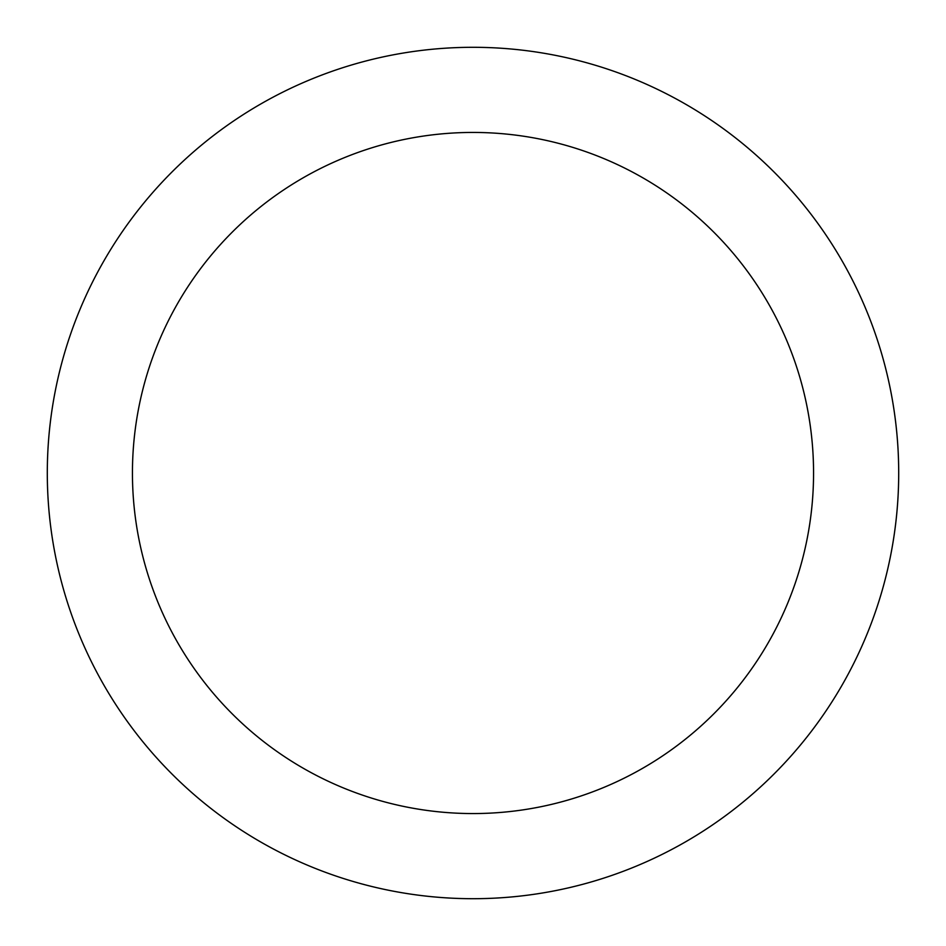 <?xml version="1.0" encoding="UTF-8"?>
<svg xmlns="http://www.w3.org/2000/svg" width="946" height="946" viewBox="0 0 946 946"><rect width="100%" height="100%" fill="white"/><g stroke="black" fill="none" stroke-linecap="round" stroke-linejoin="round"><path stroke-width="1.42" d="M473 47.3A425.7 425.7 0 0 1 898.7 473A425.7 425.7 0 0 1 473 898.7A425.7 425.7 0 0 1 47.3 473A425.7 425.7 0 0 1 473 47.3M473 813.56A340.56 340.56 0 0 1 132.44 473A340.56 340.56 0 0 1 473 132.44A340.56 340.56 0 0 1 813.56 473A340.56 340.56 0 0 1 473 813.56"/></g></svg>
